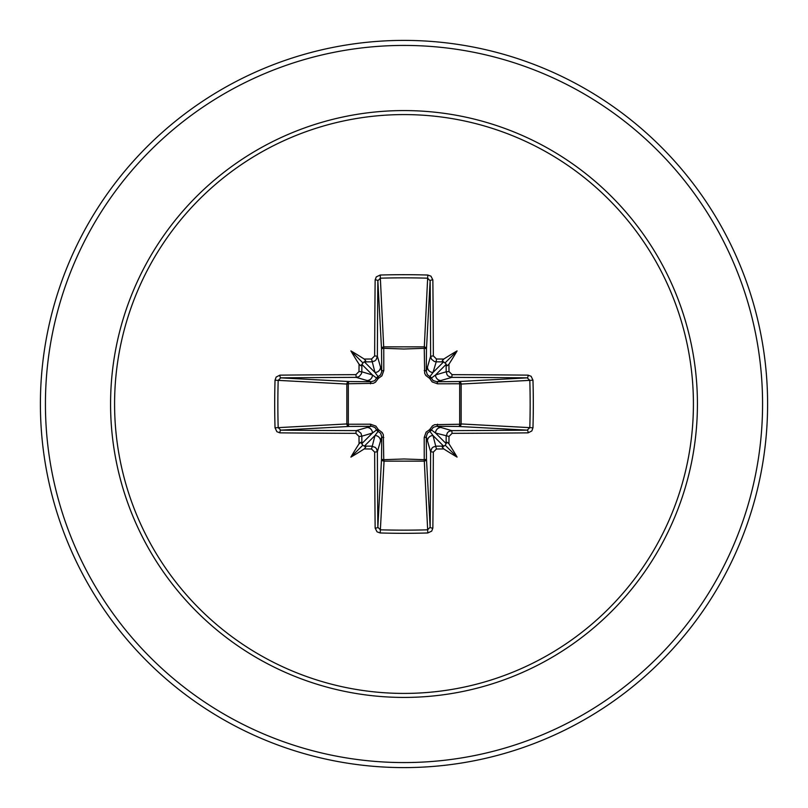 <?xml version="1.0" encoding="UTF-8"?>
<svg xmlns="http://www.w3.org/2000/svg" width="808" height="808" viewBox="0 0 808 808"><rect width="100%" height="100%" fill="white"/><g stroke="black" fill="none" stroke-linecap="round" stroke-linejoin="round"><path stroke-width="1.21" d="M371.559 449.006L374.973 435.532L378.114 431.371A2.515 2.495 45 0 1 376.629 429.886L372.468 433.027L361.822 436.209A360.833 31.451 90 0 0 361.883 443.612L362.741 445.259L364.388 446.117A360.833 31.451 0 0 0 371.791 446.178L375.276 447.42L376.528 448.814L377.376 451.763A360.54 9.433 90 0 0 377.861 527.23L380.366 529.816L380.194 532.967L377.043 531.836L375.144 528.089A363.055 9.504 -90 0 1 374.659 452.096L371.559 449.006A363.348 31.664 180 0 1 364.216 448.935A265.327 187.486 138 0 1 350.904 457.096A265.327 187.486 -48 0 1 359.065 443.784A363.348 31.664 -90 0 1 358.994 436.441L355.904 433.341L356.237 430.624L358.075 430.937L360.954 433.25L361.822 436.209L358.994 436.441M355.904 433.341A363.055 9.504 180 0 1 279.911 432.856L276.881 431.704L275.033 427.806A362.125 158.742 -90 0 1 274.69 404A362.125 158.742 -90 0 1 275.033 380.194L278.184 380.366A359.611 157.641 90 0 0 277.851 404A359.611 157.641 90 0 0 278.184 427.634L280.77 430.139A360.54 9.433 -0 0 0 356.237 430.624L371.226 426.271A2.515 0.747 89.5 0 1 370.488 424.2L375.831 426.079L378.366 429.634L382.214 432.563L383.325 434.704L383.76 459.691L404 458.984L424.24 459.691L424.2 437.512L426.079 432.169L429.634 429.634L432.563 425.786L434.704 424.675L459.691 424.24A2.515 0.818 -89.5 0 1 458.883 426.462L436.774 426.271L451.763 430.624L452.096 433.341L449.006 436.441A363.348 31.664 90 0 1 448.935 443.784A265.327 187.486 48 0 1 457.096 457.096A265.327 187.486 -138 0 1 443.784 448.935A363.348 31.664 180 0 1 436.441 449.006L433.341 452.096A363.055 9.504 90 0 1 432.856 528.089L431.704 531.119L427.806 532.967A362.125 158.742 180 0 1 404 533.31A362.125 158.742 180 0 1 380.194 532.967M427.806 532.967L424.24 459.691A2.515 0.818 179.5 0 0 426.462 458.883A2.515 2.262 -3.1 0 1 423.947 461.146L384.053 461.146L380.366 529.816A359.611 157.641 -0 0 0 404 530.149A359.611 157.641 -0 0 0 427.634 529.816L430.139 527.23A360.54 9.433 -90 0 0 430.624 451.763L431.856 448.288L433.25 447.046L436.209 446.178A360.833 31.451 0 0 0 443.612 446.117L445.259 445.259L446.117 443.612A360.833 31.451 -90 0 0 446.178 436.209L447.42 432.724L448.814 431.472L451.763 430.624A360.54 9.433 0 0 0 527.23 430.139L529.816 427.634A359.611 157.641 -90 0 0 529.816 380.366L527.23 377.861A360.54 9.433 180 0 0 451.763 377.376L436.774 381.729L458.883 381.538A2.515 0.818 89.5 0 1 459.691 383.76L461.146 384.053L461.146 423.947L459.691 424.24L459.691 383.76L437.512 383.8L432.169 381.921L429.634 378.366L425.786 375.437L424.675 373.296L424.24 348.309A2.515 0.818 -179.5 0 1 426.462 349.117L426.271 371.226L430.624 356.237A360.54 9.433 -90 0 0 430.139 280.77L427.634 278.184A359.611 157.641 180 0 0 380.366 278.184L377.861 280.77A360.54 9.433 90 0 0 377.376 356.237L376.144 359.712L374.75 360.954L371.791 361.822A360.833 31.451 180 0 0 364.388 361.883L374.973 372.468L371.559 358.994L374.659 355.904L377.376 356.237L381.729 371.226A2.515 0.747 179.5 0 1 383.8 370.488L381.921 375.831L378.366 378.366L375.437 382.214L373.296 383.325L348.309 383.76L348.309 424.24L370.488 424.2M275.033 380.194L276.164 377.043L279.911 375.144A363.055 9.504 0 0 1 355.904 374.659L358.994 371.559L361.822 371.791L372.468 374.973L376.629 378.114A2.515 2.495 135 0 1 378.114 376.629L380.497 374.942L381.699 371.852L381.538 349.117A2.515 2.262 176.9 0 1 384.053 346.854L423.947 346.854A2.515 2.262 -176.9 0 1 426.462 349.117L430.139 280.77A2.515 0.858 179.5 0 1 432.856 279.911A363.055 9.504 90 0 1 433.341 355.904L436.441 358.994L436.209 361.822L434.361 361.499L431.472 359.186L430.624 356.237L433.341 355.904M532.967 380.194L461.146 384.053A2.515 2.262 -93.1 0 0 458.883 381.538L527.23 377.861A2.515 0.858 -89.5 0 0 528.089 375.144L531.119 376.296L532.967 380.194A362.125 158.742 90 0 1 532.967 427.806L461.146 423.947A2.515 2.262 -86.9 0 1 458.883 426.462L527.23 430.139A2.515 0.858 89.5 0 1 528.089 432.856A363.055 9.504 180 0 1 452.096 433.341M374.659 355.904A363.055 9.504 -90 0 1 375.144 279.911L376.296 276.881L380.194 275.033A362.125 158.742 -0 0 1 404 274.69A362.125 158.742 -0 0 1 427.806 275.033L424.24 348.309L404 349.016L383.76 348.309L383.8 370.488M404 114.585A289.416 289.416 0 0 1 693.415 404A289.416 289.416 0 0 1 404 693.415A289.416 289.416 0 0 1 114.585 404A289.416 289.416 0 0 1 404 114.585M427.806 275.033L430.957 276.164L432.856 279.911M436.441 358.994A363.348 31.664 -0 0 1 443.784 359.065A265.327 187.486 -42 0 1 457.096 350.904A265.327 187.486 132 0 1 448.935 364.216A363.348 31.664 90 0 1 449.006 371.559L452.096 374.659A363.055 9.504 -0 0 1 528.089 375.144M532.967 427.806L531.836 430.957L528.089 432.856M404 40.4A363.6 363.6 0 0 1 767.6 404A363.6 363.6 0 0 1 404 767.6A363.6 363.6 0 0 1 40.4 404A363.6 363.6 0 0 1 404 40.4A363.6 363.6 0 0 0 40.4 404A363.6 363.6 0 0 0 404 767.6M446.066 363.923L443.612 361.883A360.833 31.451 180 0 0 436.209 361.822L433.027 372.468L429.886 376.629A2.515 2.495 -135 0 1 431.371 378.114L435.532 374.973L446.178 371.791A360.833 31.451 -90 0 0 446.117 364.388L435.532 374.973A5.595 5.575 -106.7 0 0 441.107 380.568M444.077 446.066L442.249 447.167L443.784 448.935M449.006 436.441L435.532 433.027L431.371 429.886A2.515 2.495 -45 0 1 429.886 431.371L433.027 435.532L443.642 446.168M361.934 444.077L360.833 442.249L359.065 443.784M366.893 427.432A5.595 5.575 73.3 0 1 372.468 433.027L361.832 443.642M358.994 371.559A363.348 31.664 -90 0 1 359.065 364.216A265.327 187.486 -132 0 1 350.904 350.904A265.327 187.486 42 0 1 364.216 359.065A363.348 31.664 0 0 1 371.559 358.994M375.144 528.089A2.515 0.858 179.5 0 0 377.861 527.23L381.538 458.883A2.515 0.818 -179.5 0 0 383.76 459.691L384.053 461.146A2.515 2.262 3.1 0 1 381.538 458.883L381.729 436.774L377.376 451.763L374.659 452.096M433.341 452.096L430.624 451.763L426.271 436.774L426.462 458.883L430.139 527.23A2.515 0.858 0.5 0 0 432.856 528.089M279.911 375.144A2.515 0.858 89.5 0 0 280.77 377.861L349.117 381.538L371.226 381.729L356.237 377.376A360.54 9.433 180 0 0 280.77 377.861L278.184 380.366L346.854 384.053A2.515 2.262 93.1 0 1 349.117 381.538A2.515 0.818 -89.5 0 0 348.309 383.76L346.854 384.053L346.854 423.947L348.309 424.24A2.515 0.818 89.5 0 0 349.117 426.462A2.515 2.262 86.9 0 1 346.854 423.947L275.033 427.806M370.488 383.8A2.515 0.747 -89.5 0 1 371.226 381.729L374.69 380.679L376.629 378.114L378.366 378.366L378.114 376.629L374.973 372.468A5.595 5.575 163.3 0 0 380.568 366.893M363.923 361.934L361.883 364.388A360.833 31.451 90 0 0 361.822 371.791L361.499 373.639L359.186 376.528L356.237 377.376L355.904 374.659M364.216 448.935L365.741 447.188L364.388 446.117L374.973 435.532A5.595 5.575 16.7 0 1 380.568 441.107M383.8 437.512A2.515 0.747 -179.5 0 1 381.729 436.774L380.679 433.31L378.114 431.371L378.366 429.634L376.629 429.886L374.942 427.503L371.852 426.301L349.117 426.462L280.77 430.139A2.515 0.858 -89.5 0 0 279.911 432.856M359.065 364.216L360.812 365.741L361.883 364.388L372.468 374.973A5.595 5.575 106.7 0 1 366.893 380.568M427.432 441.107A5.595 5.575 -16.7 0 1 433.027 435.532L436.441 449.006M437.512 424.2A2.515 0.747 -89.5 0 1 436.774 426.271L433.31 427.321L431.371 429.886L429.634 429.634L429.886 431.371L427.503 433.058L426.271 436.774A2.515 0.747 179.5 0 1 424.2 437.512M448.935 443.784L447.188 442.259L446.117 443.612L435.532 433.027A5.595 5.575 -73.3 0 1 441.107 427.432M443.784 359.065L442.259 360.812L443.612 361.883L433.027 372.468A5.595 5.575 -163.3 0 1 427.432 366.893M424.2 370.488A2.515 0.747 -179.5 0 1 426.271 371.226L427.321 374.69L429.886 376.629L429.634 378.366L431.371 378.114L433.058 380.497L436.774 381.729A2.515 0.747 89.5 0 1 437.512 383.8M452.096 374.659L451.763 377.376L448.288 376.144L447.046 374.75L446.178 371.791L449.006 371.559M375.144 279.911A2.515 0.858 0.5 0 1 377.861 280.77L381.538 349.117A2.515 0.818 179.5 0 1 383.76 348.309L380.194 275.033M364.358 361.832L365.751 360.833L364.216 359.065M446.168 364.358L447.167 365.751L448.935 364.216M350.904 457.096L362.741 445.259M457.096 457.096L445.259 445.259M457.096 350.904L445.259 362.741M350.904 350.904L362.741 362.741M404 697.425A293.425 293.425 0 0 1 110.575 404A293.425 293.425 0 0 1 404 110.575A293.425 293.425 0 0 1 697.425 404A293.425 293.425 0 0 1 404 697.425M404 45.43A358.57 358.57 0 0 1 762.57 404A358.57 358.57 0 0 1 404 762.57A358.57 358.57 0 0 1 45.43 404A358.57 358.57 0 0 1 404 45.43"/></g></svg>
